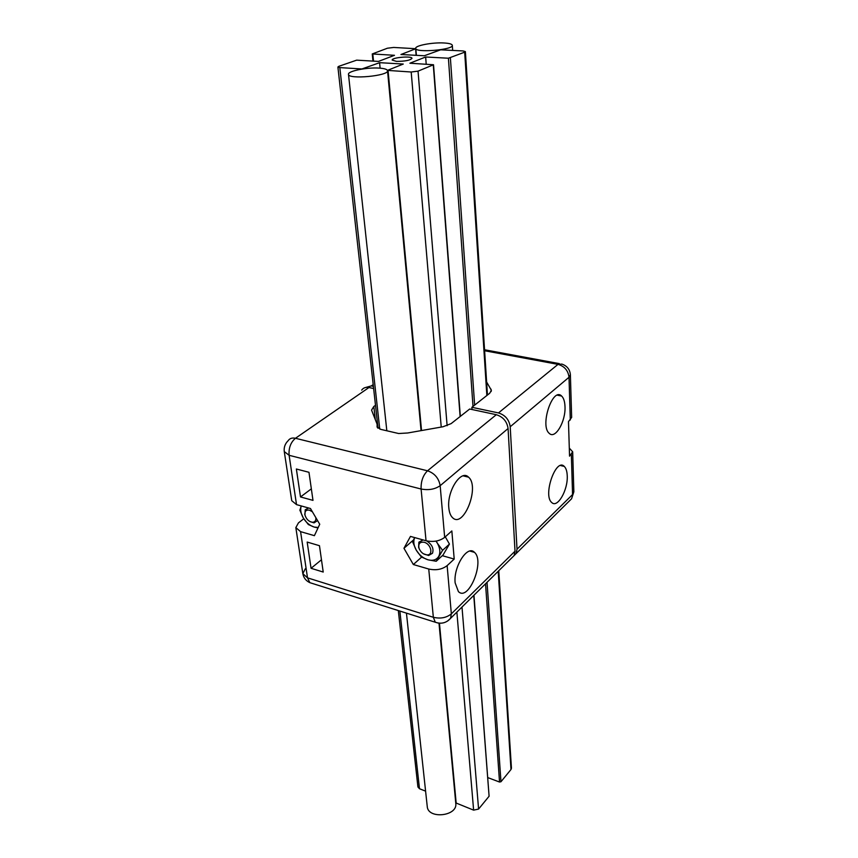 <?xml version="1.0" encoding="UTF-8"?>
<svg xmlns="http://www.w3.org/2000/svg" width="858" height="858" viewBox="0 0 858 858"><rect width="100%" height="100%" fill="white"/><g stroke="black" fill="none" stroke-linecap="round" stroke-linejoin="round"><path stroke-width="1.29" d="M394.38 55.298L372.254 53.957L387.408 48.22L393.704 47.447L415.83 48.713L400.954 54.504L424.292 55.759L440.669 49.818L463.148 50.954L465.379 51.598L464.682 52.166L448.412 58.226L425.654 56.993L409.899 63.224L433.526 64.747L418.039 71.15L411.196 72.008L387.441 70.388L403.249 64.05L379.676 62.677M379.568 62.709L361.904 68.962L339.822 67.6L337.902 67.01L338.835 66.313L356.66 60.157L378.464 61.411L394.476 55.309M396.493 61.379L392.17 60.081C391.484 57.507 412.226 55.695 411.99 58.355C410.167 60.35 405.008 61.358 396.493 61.379M380.115 68.168L379.59 62.709M498.755 570.731L511.454 768.189L510.993 769.497L498.198 571.289M487.848 777.627L499.528 782.035L500.975 781.735L510.993 769.497M473.959 595.237L489.092 796.235L473.766 595.42M455.737 802.874L473.616 810.134L478.582 809.073L489.092 796.235M398.316 610.564L417.921 786.979L419.487 788.738L425.6 791.151M426.212 64.168L425.654 56.993M443.833 42.964C432.378 42.289 414.972 45.592 415.712 48.348C415.1 53.078 453.614 49.903 452.316 45.324C452.016 44.048 449.184 43.265 443.833 42.964M379.193 68.104C367.052 67.192 347.565 71.107 348.487 74.324C348.005 79.719 389.082 75.89 387.526 70.699C387.205 69.326 384.438 68.458 379.193 68.104M438.996 623.165L455.791 803.442C457.754 816.269 427.874 819.454 427.241 806.477L406.445 613.138M511.593 558.054L514.114 555.566L515.014 551.201L508.075 428.539C507.003 421.46 503.078 416.838 496.31 414.704L427.52 470.795C423.015 475.268 420.87 481.338 421.096 489.017C428.582 490.422 434.931 489.307 440.165 485.682C438.824 478.228 434.609 473.262 427.52 470.795L295.452 438.277C292.17 437.559 289.725 438.384 288.106 440.744C285.038 443.768 283.762 447.383 284.277 451.587L289.114 455.298C288.578 448.015 290.68 442.342 295.452 438.277L368.961 387.526C365.787 386.937 363.363 387.795 361.69 390.111M426.04 540.755C433.365 542.267 439.575 541.141 444.669 537.376L451.844 530.93L454.204 559.062L447.136 565.626C442.117 569.465 435.982 570.591 428.743 569.026L413.341 564.532L403.957 548.283L410.467 536.411L426.04 540.755L421.096 489.017L289.114 455.298L296.525 504.622L310.467 508.515L319.734 524.259L314.393 535.671L300.579 531.638L295.838 527.606L298.455 522.865L303.786 518.768M284.277 451.587L291.741 500.697L296.525 504.622M311.057 568.296L323.219 572.05L319.466 545.699L307.175 542.063L311.057 568.296L321.471 559.781M300.504 496.943L312.988 500.375L308.977 472.297L296.364 469.004L300.504 496.943L311.347 488.856M447.565 621.063L450.547 618.361L451.34 613.867C446.439 617.814 440.444 618.95 433.344 617.288L435.274 622.222L438.041 623.026M514.114 555.566L450.547 618.361C446.321 622.994 441.226 624.281 435.274 622.222L309.835 582.657L307.518 577.852L302.831 573.637L305.351 568.725M312.752 583.579L309.835 582.657C305.931 580.812 303.593 577.809 302.831 573.637L295.838 527.606M454.204 559.062L442.31 555.684M421.589 557.132L413.341 564.532M455.148 582.904L458.397 591.57C468.565 602.091 485.178 561.046 474.442 552.337C467.524 544.54 453.26 566.784 455.148 582.904M448.82 507.839C449.249 512.408 450.493 515.69 452.563 517.674C463.577 528.925 480.115 486.561 468.532 477.166C461.164 469.036 446.868 490.905 448.82 507.839M496.31 414.704L469.691 409.019L451.115 423.627L443.028 426.748L407.764 432.979L398.67 433.526L380.684 429.354L377.037 426.673L377.123 425.911L377.284 427.402M413.449 540.004L403.957 548.283M373.638 388.524L368.961 387.526M375.493 405.287L373.831 406.467L371.557 410.124L377.07 424.066L377.123 425.911M373.391 386.368L371.278 385.918L364.575 387.784M561.883 364.092L558.022 364.371C564.489 366.237 568.157 370.538 569.015 377.263L570.388 374.807C569.916 369.455 567.084 365.883 561.883 364.092M513.61 556.059L516.108 553.582L517.02 549.217L510.21 426.748C509.148 419.669 505.233 415.068 498.466 412.934L471.879 407.293L489.661 393.296L491.398 390.326L486.615 381.982M569.294 448.101L572.672 451.812L569.551 456.156L568.479 421.632L571.653 417.417L570.388 374.807M516.108 553.582L571.578 498.777L573.852 491.795L571.578 498.777L569.079 501.254M471.879 407.293L472.039 409.523M567.235 475.772C567.052 471.267 566.055 468.146 564.253 466.398C555.92 457.486 542.674 495.452 551.737 502.509C557.464 508.558 568.071 489.993 567.235 475.772M564.993 406.542C564.789 401.501 563.663 398.005 561.625 396.042C552.659 386.626 539.607 425.879 549.281 433.376C555.298 439.628 565.851 421.364 564.993 406.542M426.716 540.926C432.046 544.476 433.976 548.584 432.486 553.238L428.635 555.491L423.412 553.785M419.412 549.27L418.607 547.329L418.886 542.181L423.144 539.939M424.217 542.288C419.927 541.688 418.189 543.64 418.983 548.155C420.667 552.337 423.434 554.59 427.273 554.901C433.58 554.976 430.92 543.865 424.217 542.288M317.578 520.581L314.049 522.876L310.081 521.632M304.944 514.961L305.223 509.77L308.612 508M312.398 511.786L309.491 510.188C306.027 509.631 304.515 511.261 304.965 515.068C306.37 519.369 308.934 521.771 312.666 522.265C315.047 522.039 316.109 520.495 315.841 517.642M442.578 550.332L437.441 543.35C440.165 548.412 440.562 552.799 438.631 556.51C436.4 559.942 432.85 561.035 427.992 559.802L436.218 561.261L442.578 550.332L449.442 544.09L445.291 536.818M436.218 561.261L443.06 554.997L449.442 544.09M435.971 541.108L437.441 543.35L436.239 541.066M414.65 537.58L412.644 541.913L416.237 550.128L421.332 556.992L427.992 559.802C423.123 558.236 419.208 555.008 416.237 550.128C413.663 545.441 413.138 541.259 414.671 537.58M318.243 527.456L314.21 527.08L318.018 527.927M303.314 517.996C300.793 513.534 300.107 509.513 301.255 505.952L299.871 510.199L303.314 517.996L308.344 524.549L314.21 527.08C309.824 525.664 306.199 522.64 303.314 517.996M373.52 61.133L372.833 54.129M499.528 782.035L485.531 583.805M473.005 406.413L448.412 58.226M416.13 55.32L415.604 48.885M478.582 809.073L462.001 607.046M447.125 425.707L418.039 71.15M464.671 476.222L464.628 475.632M460.124 416.548L433.29 64.94M500.975 781.735L487.033 582.314M474.646 405.115L450.386 57.979M486.851 395.517L464.682 52.166M456.188 803.249L439.446 623.198M421.514 430.362L388.073 70.581M419.487 788.738L399.86 611.057M379.751 429.086L339.822 67.6M473.616 810.134L456.874 612.108M441.226 427.059L411.196 72.008M444.669 537.376L440.165 485.682L508.075 428.539M428.743 569.026L433.344 617.288L307.518 577.852L300.579 531.638M515.014 551.201L451.34 613.867L447.136 565.626M373.831 406.467L375.311 419.68M371.278 385.918L373.198 384.599M510.21 426.748L569.015 377.263L570.302 420.002M484.609 350.74L558.022 364.371L498.466 412.934M571.353 454.472L572.565 494.551L517.02 549.217M491.162 391.527L491.012 389.157M372.951 61.1L372.254 53.957M416.377 55.33L415.83 48.713M378.046 428.228L337.902 67.01M464.886 476.276L464.843 475.632M460.328 416.387L433.526 64.747M487.462 395.034L465.379 51.598M452.67 50.429L452.316 45.324M421.042 430.437L387.526 70.699M386.829 430.78L348.487 74.324M377.584 427.81L377.241 424.764M468.532 477.166L463.127 475.847M474.442 552.337L469.873 551.061M484.545 349.764L559.298 363.61M572.672 451.812L573.852 491.795M564.253 466.398L560.542 465.551M561.625 396.042L557.368 395.195M427.273 554.901L428.635 555.491M418.983 548.155L418.607 547.329M312.666 522.265L314.049 522.876M304.965 515.068L304.729 514.146"/></g></svg>
